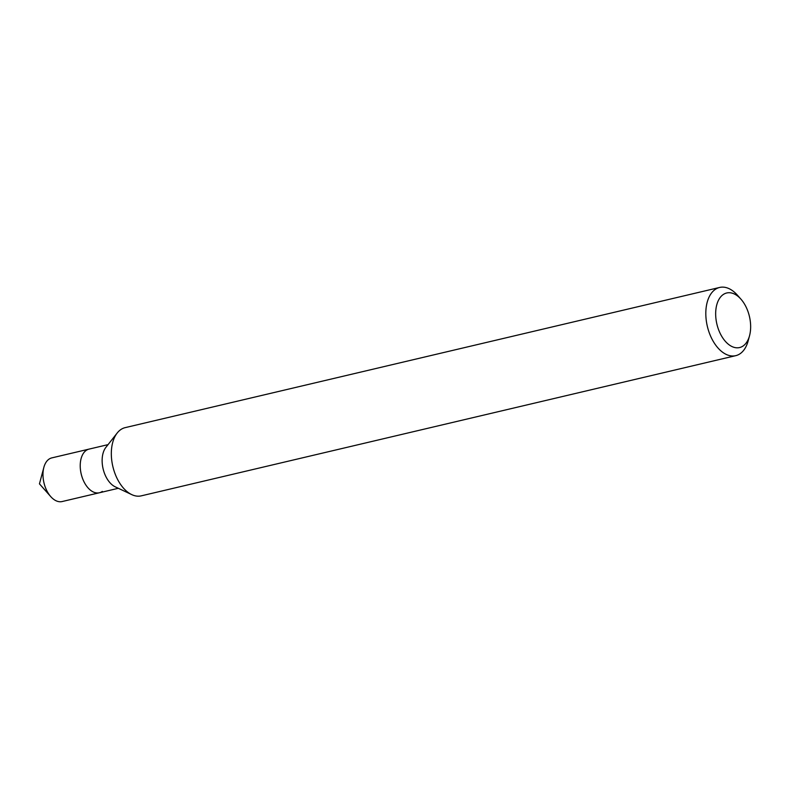 <?xml version="1.0" encoding="UTF-8"?>
<svg xmlns="http://www.w3.org/2000/svg" width="789" height="789" viewBox="0 0 789 789"><rect width="100%" height="100%" fill="white"/><g stroke="black" fill="none" stroke-linecap="round" stroke-linejoin="round"><path stroke-width="1.18" d="M743.287 345.858A28.039 16.717 -103.3 0 1 718.897 330.502A28.039 16.717 -103.3 0 1 723.03 294.682A28.039 16.717 -103.3 0 1 740.93 299.149A28.039 16.717 -103.3 0 1 749.55 335.69A28.039 16.717 -103.3 0 1 743.287 345.858M749.55 335.69L748.169 340.838A35.041 20.899 -103.3 0 1 740.348 353.541A35.041 20.899 -103.3 0 1 735.723 355.671A35.041 20.899 -103.3 0 1 708.463 330.423A35.041 20.899 -103.3 0 1 715.021 289.583A35.041 20.899 -103.3 0 1 719.637 287.452A35.041 20.899 -103.3 0 1 737.399 295.155L740.93 299.149M735.723 355.671L141.241 495.857A35.041 20.899 -103.3 0 1 131.743 494.614A35.041 20.899 -103.3 0 1 112.857 466.536A35.041 20.899 -103.3 0 1 117.216 432.983A35.041 20.899 -103.3 0 1 120.539 429.768A35.041 20.899 -103.3 0 1 125.155 427.638L719.637 287.452M131.743 494.614L115.194 486.813A22.427 13.374 -103.3 0 1 103.112 468.844A22.427 13.374 -103.3 0 1 105.894 447.363L117.216 432.983M102.323 491.409A22.427 13.374 -103.3 0 1 99.365 492.77A22.427 13.374 -103.3 0 1 81.918 476.605A22.427 13.374 -103.3 0 1 86.109 450.47A22.427 13.374 -103.3 0 1 89.068 449.109L51.827 457.886A22.427 13.374 -103.3 0 0 48.869 459.247A22.427 13.374 -103.3 0 0 43.859 467.384A22.427 13.374 -103.3 0 0 50.752 496.616A22.427 13.374 -103.3 0 0 62.124 501.548L99.365 492.77A22.427 13.374 -103.3 0 1 81.918 476.605A22.427 13.374 -103.3 0 1 86.109 450.47A22.427 13.374 -103.3 0 1 89.068 449.109L108.044 444.631M118.34 488.292L99.365 492.77M43.859 467.384L39.45 483.854L50.752 496.616"/></g></svg>
